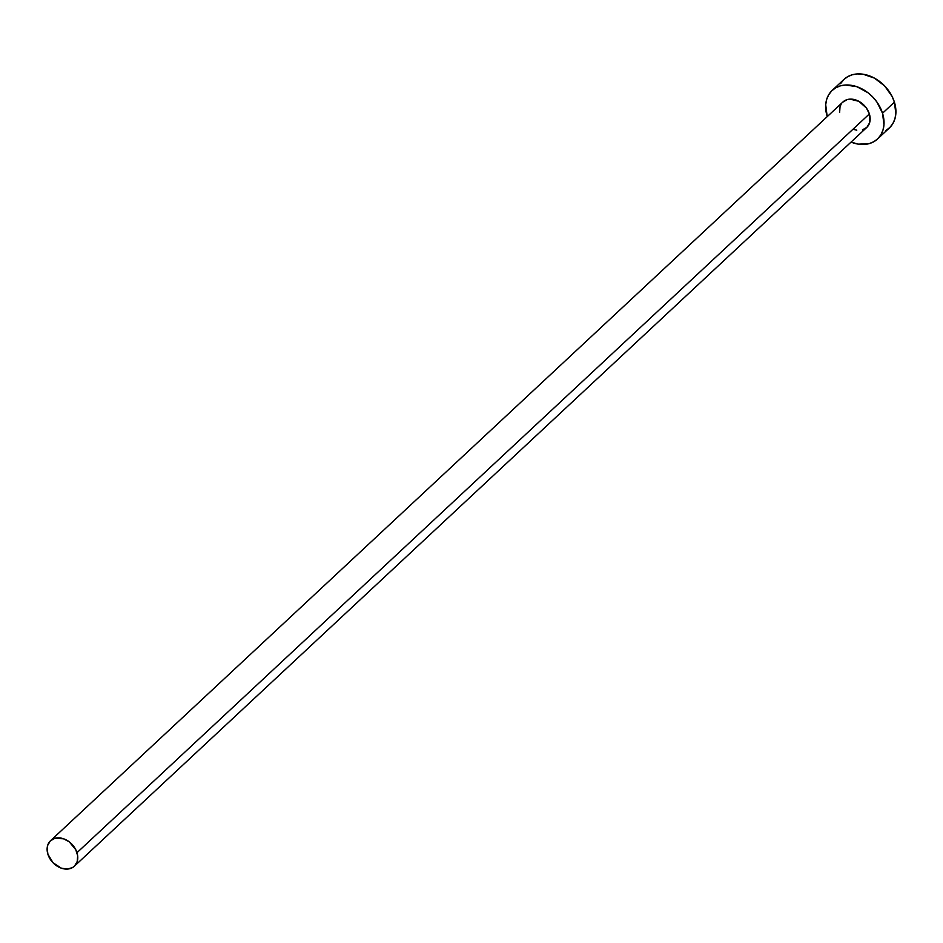 <?xml version="1.0" encoding="UTF-8"?>
<svg xmlns="http://www.w3.org/2000/svg" width="943" height="943" viewBox="0 0 943 943"><rect width="100%" height="100%" fill="white"/><g stroke="black" fill="none" stroke-linecap="round" stroke-linejoin="round"><path stroke-width="1.41" d="M842.712 102.186L847.227 99.569L849.973 99.121L858.873 101.325L866.405 108.032L869.375 113.95A17.445 13.226 -133 0 0 857.576 100.677A17.445 13.226 -133 0 0 842.936 101.974L50.545 840.708A17.445 13.226 47 0 1 65.185 839.423A17.445 13.226 47 0 1 76.984 852.696L869.375 113.95L869.623 122.755L866.947 127.27L862.432 129.886M74.344 866.228L866.723 127.482A17.445 13.226 -133 0 0 869.375 113.95L76.984 852.696A17.445 13.226 47 0 1 74.344 866.228A17.445 13.226 47 0 1 59.704 867.525A17.445 13.226 47 0 1 47.904 854.252A17.445 13.226 47 0 1 50.545 840.708M877.485 139.034L889.379 127.953A33.229 25.19 -133 0 0 894.412 102.162A33.229 25.19 -133 0 0 871.945 76.89A33.229 25.19 -133 0 0 844.056 79.342L832.174 90.422A33.229 25.19 47 0 1 860.063 87.97A33.229 25.19 47 0 1 882.53 113.243L894.412 102.162L882.53 113.243A33.229 25.19 47 0 1 877.485 139.034A33.229 25.19 47 0 1 851.046 142.11L858.507 144.173L869.316 143.595L873.984 141.627L877.921 138.621L880.962 134.696L883.002 130.004L883.968 124.735L882.53 113.243L876.884 101.985L872.723 96.988L867.866 92.662L856.881 86.697L845.576 85L840.354 85.86L835.675 87.829L831.75 90.834L828.697 94.76L826.657 99.451L825.703 104.72L827.141 116.213A33.229 25.19 47 0 1 832.174 90.422M856.763 130.181L853.757 129.439M839.624 112.441L840.036 106.7L841.109 104.249M885.866 130.535L889.803 127.541L892.844 123.616L894.895 118.924L895.85 113.655L894.412 102.162L892.078 96.398L884.605 85.896L874.409 78.104L863.045 74.202L857.458 73.919L852.236 74.78L847.568 76.748L843.631 79.754L840.59 83.679M47.904 854.252L53.056 862.786L61.366 868.185L67.307 869.081L72.505 867.595L74.568 866.016L77.232 861.501L77.656 855.749L75.758 849.667L69.287 841.887L63.523 838.763L54.835 838.315L50.321 840.932L47.657 845.447L47.15 848.217L47.904 854.252"/></g></svg>
